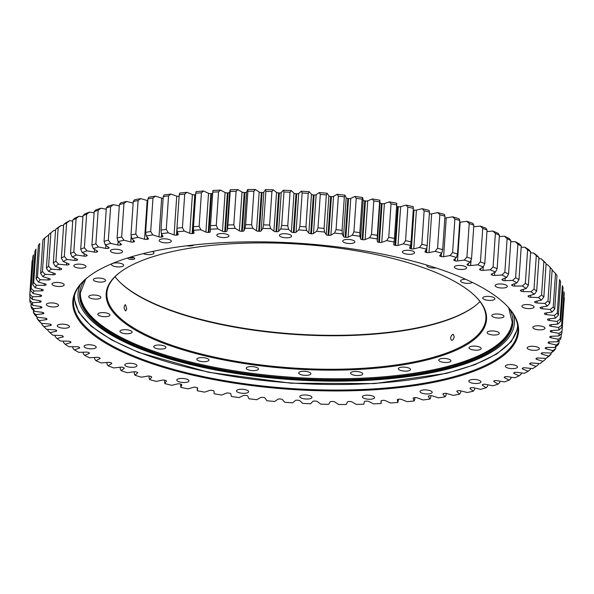 <?xml version="1.0" encoding="UTF-8"?>
<svg xmlns="http://www.w3.org/2000/svg" width="594" height="594" viewBox="0 0 594 594"><rect width="100%" height="100%" fill="white"/><g stroke="black" fill="none" stroke-linecap="round" stroke-linejoin="round"><path stroke-width="0.89" d="M506.147 305.019A222.691 72.943 3.9 0 1 517.901 330.873A222.691 72.943 3.9 0 1 290.763 388.498A222.691 72.943 3.9 0 1 73.545 300.579A222.691 72.943 3.9 0 1 88.699 276.559M131.586 256.771A223.389 73.166 -176.1 0 0 88.35 276.826A223.389 73.166 -176.1 0 0 290.704 389.382A223.389 73.166 -176.1 0 0 506.452 305.331A223.389 73.166 -176.1 0 0 131.586 256.771M98.418 246.97A263.951 86.457 -176.1 0 0 93.265 248.634L97.349 251.091A2.116 0.691 3.9 0 1 97.661 251.485A2.116 0.691 3.9 0 1 97.193 251.878A255.101 83.554 -176.1 0 0 96.748 252.034A2.116 0.691 3.9 0 1 94.416 252.116L86.969 250.831A263.951 86.457 -176.1 0 0 82.232 252.636L86.769 255.019A2.116 0.691 3.9 0 1 87.155 255.465A2.116 0.691 3.9 0 1 86.776 255.821A255.101 83.554 -176.1 0 0 86.368 255.992A2.116 0.691 3.9 0 1 84.096 256.125L76.485 255.004A263.951 86.457 -176.1 0 0 72.201 256.935L77.161 259.236A2.116 0.691 3.9 0 1 77.636 259.727A2.116 0.691 3.9 0 1 77.339 260.046A255.101 83.554 -176.1 0 0 76.968 260.224A2.116 0.691 3.9 0 1 74.755 260.417L67.025 259.459A263.951 86.457 -176.1 0 0 63.202 261.509L68.577 263.721A2.116 0.691 3.9 0 1 69.142 264.248A2.116 0.691 3.9 0 1 68.911 264.538A255.101 83.554 -176.1 0 0 68.585 264.724A2.116 0.691 3.9 0 1 66.446 264.969L58.635 264.182A263.951 86.457 -176.1 0 0 55.294 266.342L61.041 268.451A2.116 0.691 3.9 0 1 61.717 269.023A2.116 0.691 3.9 0 1 61.546 269.268A255.101 83.554 -176.1 0 0 61.264 269.468A2.116 0.691 3.9 0 1 59.207 269.765L51.351 269.149A263.951 86.457 -176.1 0 0 48.508 271.406L54.611 273.411A2.116 0.691 3.9 0 1 55.391 274.012A2.116 0.691 3.9 0 1 55.272 274.213A255.101 83.554 -176.1 0 0 55.034 274.428A2.116 0.691 3.9 0 1 53.066 274.777L45.203 274.331A263.951 86.457 -176.1 0 0 42.872 276.678L49.295 278.564A2.116 0.691 3.9 0 1 50.193 279.202A2.116 0.691 3.9 0 1 50.119 279.366A255.101 83.554 -176.1 0 0 49.926 279.581A2.116 0.691 3.9 0 1 48.062 279.974L40.229 279.715A263.951 86.457 -176.1 0 0 38.41 282.135L45.137 283.895A2.116 0.691 3.9 0 1 46.146 284.563A2.116 0.691 3.9 0 1 46.109 284.682A255.101 83.554 -176.1 0 0 45.968 284.905A2.116 0.691 3.9 0 1 44.216 285.35L36.434 285.269A263.951 86.457 -176.1 0 0 35.15 287.756L42.137 289.375A2.116 0.691 3.9 0 1 43.28 290.072A2.116 0.691 3.9 0 1 43.265 290.147A255.101 83.554 -176.1 0 0 43.169 290.377A2.116 0.691 3.9 0 1 41.535 290.867L33.858 290.963A263.951 86.457 -176.1 0 0 33.108 293.51L40.325 294.98A2.116 0.691 3.9 0 1 41.595 295.708A2.116 0.691 3.9 0 1 41.595 295.738A255.101 83.554 -176.1 0 0 41.55 295.968A2.116 0.691 3.9 0 1 40.043 296.503L32.499 296.785A263.951 86.457 -176.1 0 0 32.291 299.369L39.701 300.69A2.116 0.691 3.9 0 1 41.112 301.425A255.101 83.554 -176.1 0 0 41.112 301.663A2.116 0.691 3.9 0 1 41.112 301.685A2.116 0.691 3.9 0 1 39.739 302.235L32.366 302.688A263.951 86.457 -176.1 0 0 32.7 305.309L40.273 306.467A2.116 0.691 3.9 0 1 41.81 307.18A255.101 83.554 -176.1 0 0 41.87 307.417A2.116 0.691 3.9 0 1 41.87 307.484A2.116 0.691 3.9 0 1 40.63 308.034L33.464 308.657A263.951 86.457 -176.1 0 0 34.333 311.301L42.033 312.296A2.116 0.691 3.9 0 1 43.696 312.979A255.101 83.554 -176.1 0 0 43.8 313.216A2.116 0.691 3.9 0 1 43.822 313.335A2.116 0.691 3.9 0 1 42.709 313.862L35.781 314.672A263.951 86.457 -176.1 0 0 37.184 317.315L44.981 318.139A2.116 0.691 3.9 0 1 46.763 318.792A255.101 83.554 -176.1 0 0 46.911 319.03A2.116 0.691 3.9 0 1 46.956 319.201A2.116 0.691 3.9 0 1 45.968 319.713L39.315 320.686A263.951 86.457 -176.1 0 0 41.246 323.322L49.094 323.975A2.116 0.691 3.9 0 1 50.98 324.591A255.101 83.554 -176.1 0 0 51.181 324.836A2.116 0.691 3.9 0 1 51.262 325.044A2.116 0.691 3.9 0 1 50.393 325.542L44.038 326.678A263.951 86.457 -176.1 0 0 46.488 329.299L54.358 329.781A2.116 0.691 3.9 0 1 56.341 330.361A255.101 83.554 -176.1 0 0 56.586 330.598A2.116 0.691 3.9 0 1 56.72 330.858A2.116 0.691 3.9 0 1 55.962 331.326L49.941 332.625A263.951 86.457 -176.1 0 0 52.896 335.216L60.744 335.521A2.116 0.691 3.9 0 1 62.823 336.056A255.101 83.554 -176.1 0 0 63.113 336.293A2.116 0.691 3.9 0 1 63.298 336.605A2.116 0.691 3.9 0 1 62.645 337.05L56.979 338.498A263.951 86.457 -176.1 0 0 60.432 341.045L68.228 341.171A2.116 0.691 3.9 0 1 70.389 341.669A255.101 83.554 -176.1 0 0 70.723 341.892A2.116 0.691 3.9 0 1 70.968 342.248A2.116 0.691 3.9 0 1 70.419 342.671L65.14 344.268A263.951 86.457 -176.1 0 0 69.067 346.762L76.775 346.703A2.116 0.691 3.9 0 1 79.002 347.156A255.101 83.554 -176.1 0 0 79.381 347.379A2.116 0.691 3.9 0 1 79.7 347.78A2.116 0.691 3.9 0 1 79.24 348.166L74.376 349.903A263.951 86.457 -176.1 0 0 78.764 352.339L86.338 352.101A2.116 0.691 3.9 0 1 88.625 352.502A255.101 83.554 -176.1 0 0 89.048 352.717A2.116 0.691 3.9 0 1 89.442 353.163A2.116 0.691 3.9 0 1 89.078 353.519L84.638 355.383A263.951 86.457 -176.1 0 0 89.464 357.744L96.874 357.328A2.116 0.691 3.9 0 1 99.22 357.677A255.101 83.554 -176.1 0 0 99.673 357.892A2.116 0.691 3.9 0 1 100.163 358.382A2.116 0.691 3.9 0 1 99.866 358.694L95.886 360.684A263.951 86.457 -176.1 0 0 101.129 362.956L108.346 362.362A2.116 0.691 3.9 0 1 110.722 362.667A255.101 83.554 -176.1 0 0 111.219 362.867A2.116 0.691 3.9 0 1 111.798 363.394A2.116 0.691 3.9 0 1 111.575 363.677L108.063 365.778A263.951 86.457 -176.1 0 0 113.699 367.946L120.686 367.181A2.116 0.691 3.9 0 1 123.092 367.434A255.101 83.554 -176.1 0 0 123.619 367.627A2.116 0.691 3.9 0 1 124.302 368.198A2.116 0.691 3.9 0 1 124.146 368.436L121.117 370.641A263.951 86.457 -176.1 0 0 127.123 372.705L133.843 371.77A2.116 0.691 3.9 0 1 136.264 371.97A255.101 83.554 -176.1 0 0 136.828 372.148A2.116 0.691 3.9 0 1 137.622 372.757A2.116 0.691 3.9 0 1 137.511 372.958L134.987 375.252A263.951 86.457 -176.1 0 0 141.327 377.197L147.758 376.091A2.116 0.691 3.9 0 1 150.185 376.24A255.101 83.554 -176.1 0 0 150.772 376.41A2.116 0.691 3.9 0 1 151.678 377.049A2.116 0.691 3.9 0 1 151.611 377.212L149.606 379.588A263.951 86.457 -176.1 0 0 156.252 381.407L162.355 380.145A2.116 0.691 3.9 0 1 164.776 380.234A255.101 83.554 -176.1 0 0 165.392 380.39A2.116 0.691 3.9 0 1 166.424 381.066A2.116 0.691 3.9 0 1 166.387 381.177L164.902 383.627A263.951 86.457 -176.1 0 0 171.829 385.313L177.576 383.895A2.116 0.691 3.9 0 1 179.982 383.932A255.101 83.554 -176.1 0 0 180.621 384.073A2.116 0.691 3.9 0 1 181.779 384.778A2.116 0.691 3.9 0 1 181.764 384.845L180.814 387.355A263.951 86.457 -176.1 0 0 187.986 388.892L193.354 387.333A2.116 0.691 3.9 0 1 195.73 387.31A255.101 83.554 -176.1 0 0 196.384 387.444A2.116 0.691 3.9 0 1 197.676 388.179A2.116 0.691 3.9 0 1 197.676 388.194L197.26 390.755A263.951 86.457 -176.1 0 0 204.64 392.137L209.6 390.436A2.116 0.691 3.9 0 1 211.939 390.362A255.101 83.554 -176.1 0 0 212.615 390.481A2.116 0.691 3.9 0 1 214.04 391.208L214.159 393.807A263.951 86.457 -176.1 0 0 221.718 395.032L226.255 393.198A2.116 0.691 3.9 0 1 228.542 393.065A255.101 83.554 -176.1 0 0 229.232 393.169A2.116 0.691 3.9 0 1 230.784 393.874L231.445 396.495A263.951 86.457 -176.1 0 0 239.144 397.557L243.228 395.597A2.116 0.691 3.9 0 1 245.456 395.411A255.101 83.554 -176.1 0 0 246.154 395.5A2.116 0.691 3.9 0 1 247.832 396.183L249.027 398.812A263.951 86.457 -176.1 0 0 256.831 399.71L260.447 397.631A2.116 0.691 3.9 0 1 262.6 397.393A255.101 83.554 -176.1 0 0 263.313 397.468A2.116 0.691 3.9 0 1 265.11 398.114L266.825 400.742A263.951 86.457 -176.1 0 0 274.703 401.462L277.836 399.287A2.116 0.691 3.9 0 1 279.908 398.99A255.101 83.554 -176.1 0 0 280.62 399.049A2.116 0.691 3.9 0 1 282.521 399.665L284.756 402.279A263.951 86.457 -176.1 0 0 292.671 402.829L295.3 400.549A2.116 0.691 3.9 0 1 297.282 400.208A255.101 83.554 -176.1 0 0 297.995 400.252A2.116 0.691 3.9 0 1 300 400.824L302.747 403.415A263.951 86.457 -176.1 0 0 310.647 403.786L312.771 401.425A2.116 0.691 3.9 0 1 314.649 401.032A255.101 83.554 -176.1 0 0 315.362 401.061A2.116 0.691 3.9 0 1 317.456 401.596L320.701 404.15A263.951 86.457 -176.1 0 0 328.564 404.336L330.16 401.9A2.116 0.691 3.9 0 1 331.927 401.462A255.101 83.554 -176.1 0 0 332.64 401.477A2.116 0.691 3.9 0 1 334.808 401.967L338.535 404.469A263.951 86.457 -176.1 0 0 346.317 404.484L347.386 401.982A2.116 0.691 3.9 0 1 349.042 401.499A255.101 83.554 -176.1 0 0 349.74 401.492A2.116 0.691 3.9 0 1 351.982 401.938L356.17 404.38A263.951 86.457 -176.1 0 0 363.84 404.21L364.374 401.663A2.116 0.691 3.9 0 1 365.904 401.136A255.101 83.554 -176.1 0 0 366.595 401.113A2.116 0.691 3.9 0 1 368.889 401.507L373.522 403.883A263.951 86.457 -176.1 0 0 381.044 403.534L381.044 400.95A2.116 0.691 3.9 0 1 381.044 400.928A2.116 0.691 3.9 0 1 382.439 400.378A255.101 83.554 -176.1 0 0 383.115 400.341A2.116 0.691 3.9 0 1 385.461 400.69L390.518 402.977A263.951 86.457 -176.1 0 0 397.854 402.45L397.312 399.836A2.116 0.691 3.9 0 1 397.312 399.769A2.116 0.691 3.9 0 1 398.567 399.227A255.101 83.554 -176.1 0 0 399.227 399.175A2.116 0.691 3.9 0 1 401.611 399.472L407.061 401.663A263.951 86.457 -176.1 0 0 414.181 400.965L413.112 398.336A2.116 0.691 3.9 0 1 413.09 398.225A2.116 0.691 3.9 0 1 414.218 397.69A255.101 83.554 -176.1 0 0 414.857 397.624A2.116 0.691 3.9 0 1 417.263 397.869L423.091 399.955A263.951 86.457 -176.1 0 0 429.959 399.079L428.356 396.45A2.116 0.691 3.9 0 1 428.311 396.295A2.116 0.691 3.9 0 1 429.321 395.775A255.101 83.554 -176.1 0 0 429.93 395.693A2.116 0.691 3.9 0 1 432.35 395.879L438.528 397.861A263.951 86.457 -176.1 0 0 445.114 396.814L442.99 394.193A2.116 0.691 3.9 0 1 442.909 393.985A2.116 0.691 3.9 0 1 443.792 393.495A255.101 83.554 -176.1 0 0 444.379 393.391A2.116 0.691 3.9 0 1 446.807 393.525L453.296 395.381A263.951 86.457 -176.1 0 0 459.563 394.178L456.927 391.58A2.116 0.691 3.9 0 1 456.808 391.32A2.116 0.691 3.9 0 1 457.58 390.845A255.101 83.554 -176.1 0 0 458.13 390.733A2.116 0.691 3.9 0 1 460.55 390.815L467.329 392.537A263.951 86.457 -176.1 0 0 473.255 391.171L470.121 388.61A2.116 0.691 3.9 0 1 469.943 388.305A2.116 0.691 3.9 0 1 470.604 387.852A255.101 83.554 -176.1 0 0 471.124 387.726A2.116 0.691 3.9 0 1 473.529 387.756L480.568 389.337A263.951 86.457 -176.1 0 0 486.115 387.815L482.499 385.298A2.116 0.691 3.9 0 1 482.261 384.949A2.116 0.691 3.9 0 1 482.818 384.533A255.101 83.554 -176.1 0 0 483.308 384.385A2.116 0.691 3.9 0 1 485.677 384.355L492.938 385.796A263.951 86.457 -176.1 0 0 498.091 384.132L494.008 381.675A2.116 0.691 3.9 0 1 493.696 381.281A2.116 0.691 3.9 0 1 494.163 380.888A255.101 83.554 -176.1 0 0 494.609 380.732A2.116 0.691 3.9 0 1 496.94 380.65L504.395 381.927A263.951 86.457 -176.1 0 0 509.125 380.13L504.588 377.739A2.116 0.691 3.9 0 1 504.202 377.301A2.116 0.691 3.9 0 1 504.581 376.945A255.101 83.554 -176.1 0 0 504.989 376.774A2.116 0.691 3.9 0 1 507.269 376.633L514.872 377.762A263.951 86.457 -176.1 0 0 519.156 375.831L514.196 373.522A2.116 0.691 3.9 0 1 513.721 373.039A2.116 0.691 3.9 0 1 514.018 372.72A255.101 83.554 -176.1 0 0 514.389 372.535A2.116 0.691 3.9 0 1 516.602 372.341L524.331 373.299A263.951 86.457 -176.1 0 0 528.155 371.257L522.779 369.037A2.116 0.691 3.9 0 1 522.215 368.518A2.116 0.691 3.9 0 1 522.445 368.228A255.101 83.554 -176.1 0 0 522.772 368.035A2.116 0.691 3.9 0 1 524.91 367.79L532.721 368.584A263.951 86.457 -176.1 0 0 536.063 366.424L530.316 364.308A2.116 0.691 3.9 0 1 529.64 363.743A2.116 0.691 3.9 0 1 529.811 363.498A255.101 83.554 -176.1 0 0 530.093 363.298A2.116 0.691 3.9 0 1 532.15 363.001L540.005 363.617A263.951 86.457 -176.1 0 0 540.651 363.127A263.951 86.457 -176.1 0 0 542.849 361.36L536.746 359.355A2.116 0.691 3.9 0 1 535.966 358.754A2.116 0.691 3.9 0 1 536.085 358.546A255.101 83.554 -176.1 0 0 536.323 358.338A2.116 0.691 3.9 0 1 538.29 357.989L546.153 358.427A263.951 86.457 -176.1 0 0 548.485 356.088L542.062 354.202A2.116 0.691 3.9 0 1 541.164 353.564A2.116 0.691 3.9 0 1 541.238 353.4A255.101 83.554 -176.1 0 0 541.431 353.185A2.116 0.691 3.9 0 1 543.295 352.784L551.128 353.051A263.951 86.457 -176.1 0 0 552.947 350.623L546.228 348.871A2.116 0.691 3.9 0 1 545.21 348.203A2.116 0.691 3.9 0 1 545.247 348.084A255.101 83.554 -176.1 0 0 545.389 347.861A2.116 0.691 3.9 0 1 547.141 347.416L554.922 347.497A263.951 86.457 -176.1 0 0 556.207 345.01L549.22 343.391A2.116 0.691 3.9 0 1 548.076 342.686A2.116 0.691 3.9 0 1 548.099 342.612A255.101 83.554 -176.1 0 0 548.188 342.389A2.116 0.691 3.9 0 1 549.821 341.899L557.499 341.795A263.951 86.457 -176.1 0 0 558.249 339.256L551.032 337.786A2.116 0.691 3.9 0 1 549.762 337.05A2.116 0.691 3.9 0 1 549.762 337.028A255.101 83.554 -176.1 0 0 549.806 336.791A2.116 0.691 3.9 0 1 551.314 336.263L558.857 335.981A263.951 86.457 -176.1 0 0 559.065 333.397L551.655 332.076A2.116 0.691 3.9 0 1 550.252 331.341A255.101 83.554 -176.1 0 0 550.244 331.103A2.116 0.691 3.9 0 1 550.244 331.081A2.116 0.691 3.9 0 1 551.618 330.531L558.991 330.078A263.951 86.457 -176.1 0 0 558.657 327.457L551.084 326.299A2.116 0.691 3.9 0 1 549.547 325.586A255.101 83.554 -176.1 0 0 549.495 325.349A2.116 0.691 3.9 0 1 549.487 325.274A2.116 0.691 3.9 0 1 550.727 324.732L557.892 324.101A263.951 86.457 -176.1 0 0 557.024 321.465L549.324 320.47A2.116 0.691 3.9 0 1 547.661 319.787A255.101 83.554 -176.1 0 0 547.557 319.55A2.116 0.691 3.9 0 1 547.534 319.431A2.116 0.691 3.9 0 1 548.648 318.904L555.576 318.094A263.951 86.457 -176.1 0 0 554.172 315.451L546.376 314.627A2.116 0.691 3.9 0 1 544.594 313.974A255.101 83.554 -176.1 0 0 544.446 313.736A2.116 0.691 3.9 0 1 544.401 313.565A2.116 0.691 3.9 0 1 545.389 313.053L552.041 312.08A263.951 86.457 -176.1 0 0 550.111 309.437L542.263 308.783A2.116 0.691 3.9 0 1 540.377 308.167A255.101 83.554 -176.1 0 0 540.176 307.93A2.116 0.691 3.9 0 1 540.095 307.714A2.116 0.691 3.9 0 1 540.963 307.224L547.319 306.088A263.951 86.457 -176.1 0 0 544.869 303.46L536.998 302.985A2.116 0.691 3.9 0 1 535.016 302.405A255.101 83.554 -176.1 0 0 534.771 302.168A2.116 0.691 3.9 0 1 534.637 301.908A2.116 0.691 3.9 0 1 535.394 301.433L541.416 300.141A263.951 86.457 -176.1 0 0 538.461 297.542L530.613 297.245A2.116 0.691 3.9 0 1 528.534 296.703A255.101 83.554 -176.1 0 0 528.244 296.473A2.116 0.691 3.9 0 1 528.059 296.161A2.116 0.691 3.9 0 1 528.712 295.715L534.377 294.268A263.951 86.457 -176.1 0 0 530.925 291.713L523.128 291.595A2.116 0.691 3.9 0 1 520.968 291.097A255.101 83.554 -176.1 0 0 520.634 290.867A2.116 0.691 3.9 0 1 520.389 290.511A2.116 0.691 3.9 0 1 520.938 290.095L526.217 288.498A263.951 86.457 -176.1 0 0 522.289 286.004L514.582 286.063A2.116 0.691 3.9 0 1 512.355 285.61A255.101 83.554 -176.1 0 0 511.976 285.387A2.116 0.691 3.9 0 1 511.664 284.986A2.116 0.691 3.9 0 1 512.117 284.593L516.988 282.863A263.951 86.457 -176.1 0 0 512.592 280.427L505.019 280.665A2.116 0.691 3.9 0 1 502.732 280.264A255.101 83.554 -176.1 0 0 502.316 280.041A2.116 0.691 3.9 0 1 501.915 279.596A2.116 0.691 3.9 0 1 502.286 279.247L506.719 277.376A263.951 86.457 -176.1 0 0 501.893 275.022L494.483 275.438A2.116 0.691 3.9 0 1 492.136 275.081A255.101 83.554 -176.1 0 0 491.684 274.874A2.116 0.691 3.9 0 1 491.201 274.383A2.116 0.691 3.9 0 1 491.49 274.064L495.47 272.082A263.951 86.457 -176.1 0 0 490.228 269.81L483.011 270.404A2.116 0.691 3.9 0 1 480.635 270.099A255.101 83.554 -176.1 0 0 480.138 269.899A2.116 0.691 3.9 0 1 479.558 269.364A2.116 0.691 3.9 0 1 479.781 269.089L483.293 266.988A263.951 86.457 -176.1 0 0 477.658 264.813L470.671 265.585A2.116 0.691 3.9 0 1 468.265 265.332A255.101 83.554 -176.1 0 0 467.738 265.139A2.116 0.691 3.9 0 1 467.055 264.568A2.116 0.691 3.9 0 1 467.218 264.323L470.24 262.125A263.951 86.457 -176.1 0 0 464.233 260.061L457.514 260.996A2.116 0.691 3.9 0 1 455.093 260.796A255.101 83.554 -176.1 0 0 454.529 260.618A2.116 0.691 3.9 0 1 453.734 260.009A2.116 0.691 3.9 0 1 453.846 259.808L456.37 257.514A263.951 86.457 -176.1 0 0 450.029 255.569L443.607 256.667A2.116 0.691 3.9 0 1 441.171 256.526A255.101 83.554 -176.1 0 0 440.585 256.356A2.116 0.691 3.9 0 1 439.679 255.71A2.116 0.691 3.9 0 1 439.746 255.554L441.75 253.178A263.951 86.457 -176.1 0 0 435.105 251.359L429.002 252.621A2.116 0.691 3.9 0 1 426.581 252.532A255.101 83.554 -176.1 0 0 425.965 252.376A2.116 0.691 3.9 0 1 424.933 251.7A2.116 0.691 3.9 0 1 424.97 251.581L426.455 249.131A263.951 86.457 -176.1 0 0 419.527 247.453L413.78 248.871A2.116 0.691 3.9 0 1 411.375 248.834A255.101 83.554 -176.1 0 0 410.736 248.693A2.116 0.691 3.9 0 1 409.578 247.988A2.116 0.691 3.9 0 1 409.593 247.913L410.543 245.404A263.951 86.457 -176.1 0 0 403.371 243.874L398.002 245.433A2.116 0.691 3.9 0 1 395.626 245.456A255.101 83.554 -176.1 0 0 394.973 245.322A2.116 0.691 3.9 0 1 393.681 244.587A2.116 0.691 3.9 0 1 393.681 244.565L394.097 242.01A263.951 86.457 -176.1 0 0 386.716 240.622L381.756 242.33A2.116 0.691 3.9 0 1 379.418 242.404A255.101 83.554 -176.1 0 0 378.742 242.285A2.116 0.691 3.9 0 1 377.316 241.55L377.197 238.959A263.951 86.457 -176.1 0 0 369.639 237.734L365.102 239.568A2.116 0.691 3.9 0 1 362.815 239.701A255.101 83.554 -176.1 0 0 362.125 239.597A2.116 0.691 3.9 0 1 360.573 238.892L359.912 236.271A263.951 86.457 -176.1 0 0 352.212 235.209L348.129 237.169A2.116 0.691 3.9 0 1 345.901 237.355A255.101 83.554 -176.1 0 0 345.203 237.266A2.116 0.691 3.9 0 1 343.525 236.583L342.33 233.954A263.951 86.457 -176.1 0 0 334.526 233.056L330.91 235.135A2.116 0.691 3.9 0 1 328.757 235.373A255.101 83.554 -176.1 0 0 328.044 235.298A2.116 0.691 3.9 0 1 326.247 234.652L324.532 232.024A263.951 86.457 -176.1 0 0 316.654 231.296L313.521 233.479A2.116 0.691 3.9 0 1 311.449 233.776A255.101 83.554 -176.1 0 0 310.736 233.717A2.116 0.691 3.9 0 1 308.835 233.1L306.601 230.487A263.951 86.457 -176.1 0 0 298.685 229.937L296.057 232.217A2.116 0.691 3.9 0 1 294.075 232.558A255.101 83.554 -176.1 0 0 293.362 232.514A2.116 0.691 3.9 0 1 291.357 231.942L288.61 229.351A263.951 86.457 -176.1 0 0 280.71 228.98L278.586 231.341A2.116 0.691 3.9 0 1 276.707 231.734A255.101 83.554 -176.1 0 0 275.995 231.705A2.116 0.691 3.9 0 1 273.901 231.17L270.656 228.616A263.951 86.457 -176.1 0 0 262.793 228.423L261.197 230.858A2.116 0.691 3.9 0 1 259.43 231.304A255.101 83.554 -176.1 0 0 258.717 231.289A2.116 0.691 3.9 0 1 256.549 230.799L252.821 228.296A263.951 86.457 -176.1 0 0 245.04 228.282L243.971 230.784A2.116 0.691 3.9 0 1 242.315 231.266A255.101 83.554 -176.1 0 0 241.617 231.274A2.116 0.691 3.9 0 1 239.375 230.828L235.187 228.386A263.951 86.457 -176.1 0 0 227.517 228.549L226.982 231.103A2.116 0.691 3.9 0 1 225.453 231.63A255.101 83.554 -176.1 0 0 224.762 231.653A2.116 0.691 3.9 0 1 222.468 231.252L217.835 228.883A263.951 86.457 -176.1 0 0 210.313 229.232L210.313 231.816A2.116 0.691 3.9 0 1 210.313 231.831A2.116 0.691 3.9 0 1 208.917 232.388A255.101 83.554 -176.1 0 0 208.249 232.425A2.116 0.691 3.9 0 1 205.903 232.076L200.846 229.789A263.951 86.457 -176.1 0 0 193.503 230.316L194.045 232.93A2.116 0.691 3.9 0 1 194.045 232.997A2.116 0.691 3.9 0 1 192.79 233.539A255.101 83.554 -176.1 0 0 192.137 233.591A2.116 0.691 3.9 0 1 189.753 233.293L184.296 231.096A263.951 86.457 -176.1 0 0 177.175 231.801L178.245 234.43A2.116 0.691 3.9 0 1 178.267 234.541A2.116 0.691 3.9 0 1 177.138 235.076A255.101 83.554 -176.1 0 0 176.507 235.142A2.116 0.691 3.9 0 1 174.094 234.897L168.265 232.811A263.951 86.457 -176.1 0 0 161.397 233.68L163.001 236.315A2.116 0.691 3.9 0 1 163.046 236.471A2.116 0.691 3.9 0 1 162.036 236.991A255.101 83.554 -176.1 0 0 161.427 237.073A2.116 0.691 3.9 0 1 159.006 236.88L152.829 234.905A263.951 86.457 -176.1 0 0 146.25 235.952L148.366 238.565A2.116 0.691 3.9 0 1 148.448 238.773A2.116 0.691 3.9 0 1 147.564 239.271A255.101 83.554 -176.1 0 0 146.985 239.375A2.116 0.691 3.9 0 1 144.557 239.234L138.06 237.385A263.951 86.457 -176.1 0 0 131.794 238.588L134.43 241.186A2.116 0.691 3.9 0 1 134.548 241.446A2.116 0.691 3.9 0 1 133.776 241.914A255.101 83.554 -176.1 0 0 133.227 242.033A2.116 0.691 3.9 0 1 130.806 241.951L124.027 240.228A263.951 86.457 -176.1 0 0 118.102 241.595L121.235 244.156A2.116 0.691 3.9 0 1 121.414 244.461A2.116 0.691 3.9 0 1 120.753 244.906A255.101 83.554 -176.1 0 0 120.233 245.04A2.116 0.691 3.9 0 1 117.827 245.01L110.788 243.429A263.951 86.457 -176.1 0 0 105.242 244.943L108.858 247.46A2.116 0.691 3.9 0 1 109.096 247.809A2.116 0.691 3.9 0 1 108.539 248.233A255.101 83.554 -176.1 0 0 108.049 248.381A2.116 0.691 3.9 0 1 105.68 248.403L98.418 246.97A6669.989 5870.636 53.9 0 1 95.886 243.807L98.166 210.298A266.736 87.37 -176.1 0 0 94.201 211.575A6669.989 3394.428 -97.9 0 1 95.909 209.868A263.951 86.457 3.9 0 1 101.062 208.204A6669.989 5870.636 53.9 0 0 98.166 210.298M120.968 252.91A6.096 1.997 3.9 0 1 114.211 252.999A6.096 1.997 3.9 0 1 110.402 250.868A6.096 1.997 3.9 0 1 116.624 249.287A6.096 1.997 3.9 0 1 122.572 251.7A6.096 1.997 3.9 0 1 120.968 252.91M168.503 242.731A6.096 1.997 3.9 0 1 162.251 242.404A6.096 1.997 3.9 0 1 159.155 240.429A6.096 1.997 3.9 0 1 165.377 238.847A6.096 1.997 3.9 0 1 171.324 241.253A6.096 1.997 3.9 0 1 168.503 242.731M224.71 237.57A6.096 1.997 3.9 0 1 216.803 235.135A6.096 1.997 3.9 0 1 223.025 233.553A6.096 1.997 3.9 0 1 228.972 235.959A6.096 1.997 3.9 0 1 224.71 237.57M285.751 237.778A6.096 1.997 3.9 0 1 279.41 235.35A6.096 1.997 3.9 0 1 285.632 233.769A6.096 1.997 3.9 0 1 291.58 236.174A6.096 1.997 3.9 0 1 285.751 237.778M347.468 243.347A6.096 1.997 3.9 0 1 342.708 241.06A6.096 1.997 3.9 0 1 348.93 239.479A6.096 1.997 3.9 0 1 354.878 241.884A6.096 1.997 3.9 0 1 347.468 243.347M405.657 253.89A6.096 1.997 3.9 0 1 402.39 251.871A6.096 1.997 3.9 0 1 408.613 250.297A6.096 1.997 3.9 0 1 414.56 252.702A6.096 1.997 3.9 0 1 405.657 253.89M456.348 268.688A6.096 1.997 3.9 0 1 454.38 267.055A6.096 1.997 3.9 0 1 460.602 265.473A6.096 1.997 3.9 0 1 466.55 267.887A6.096 1.997 3.9 0 1 462.852 269.453A6.096 1.997 3.9 0 1 456.348 268.688M496.094 286.746A6.096 1.997 3.9 0 1 495.144 285.573A6.096 1.997 3.9 0 1 501.366 283.991A6.096 1.997 3.9 0 1 507.313 286.397A6.096 1.997 3.9 0 1 502.866 288.016A6.096 1.997 3.9 0 1 496.094 286.746M522.178 306.816A6.096 1.997 3.9 0 1 521.903 306.155A6.096 1.997 3.9 0 1 528.125 304.581A6.096 1.997 3.9 0 1 534.073 306.987A6.096 1.997 3.9 0 1 528.838 308.605A6.096 1.997 3.9 0 1 522.178 306.816M532.833 327.539A6.096 1.997 3.9 0 1 532.825 327.413A6.096 1.997 3.9 0 1 539.048 325.831A6.096 1.997 3.9 0 1 544.995 328.244A6.096 1.997 3.9 0 1 538.973 329.833A6.096 1.997 3.9 0 1 532.833 327.539M527.324 347.505A6.096 1.997 3.9 0 1 533.999 346.361A6.096 1.997 3.9 0 1 539.345 348.715A6.096 1.997 3.9 0 1 533.122 350.297A6.096 1.997 3.9 0 1 527.175 347.891A6.096 1.997 3.9 0 1 527.324 347.505M506.021 365.347A6.096 1.997 3.9 0 1 512.934 364.761A6.096 1.997 3.9 0 1 517.5 367.018A6.096 1.997 3.9 0 1 511.278 368.599A6.096 1.997 3.9 0 1 505.331 366.186A6.096 1.997 3.9 0 1 506.021 365.347M470.389 379.856A6.096 1.997 3.9 0 1 477.145 379.766A6.096 1.997 3.9 0 1 480.954 381.897A6.096 1.997 3.9 0 1 474.74 383.472A6.096 1.997 3.9 0 1 468.785 381.066A6.096 1.997 3.9 0 1 470.389 379.856M422.854 390.035A6.096 1.997 3.9 0 1 429.106 390.362A6.096 1.997 3.9 0 1 432.202 392.337A6.096 1.997 3.9 0 1 425.98 393.919A6.096 1.997 3.9 0 1 420.032 391.505A6.096 1.997 3.9 0 1 422.854 390.035M366.647 395.196A6.096 1.997 3.9 0 1 374.554 397.631A6.096 1.997 3.9 0 1 368.332 399.213A6.096 1.997 3.9 0 1 362.385 396.799A6.096 1.997 3.9 0 1 366.647 395.196M305.606 394.988A6.096 1.997 3.9 0 1 311.947 397.416A6.096 1.997 3.9 0 1 305.724 398.997A6.096 1.997 3.9 0 1 299.777 396.584A6.096 1.997 3.9 0 1 305.606 394.988M243.889 389.419A6.096 1.997 3.9 0 1 248.648 391.706A6.096 1.997 3.9 0 1 242.426 393.287A6.096 1.997 3.9 0 1 236.479 390.874A6.096 1.997 3.9 0 1 243.889 389.419M185.699 378.875A6.096 1.997 3.9 0 1 188.966 380.895A6.096 1.997 3.9 0 1 182.744 382.469A6.096 1.997 3.9 0 1 176.797 380.063A6.096 1.997 3.9 0 1 185.699 378.875M135.009 364.07A6.096 1.997 3.9 0 1 136.976 365.711A6.096 1.997 3.9 0 1 130.754 367.285A6.096 1.997 3.9 0 1 124.807 364.879A6.096 1.997 3.9 0 1 128.504 363.305A6.096 1.997 3.9 0 1 135.009 364.07M95.263 346.02A6.096 1.997 3.9 0 1 96.213 347.193A6.096 1.997 3.9 0 1 89.991 348.775A6.096 1.997 3.9 0 1 84.044 346.361A6.096 1.997 3.9 0 1 88.491 344.75A6.096 1.997 3.9 0 1 95.263 346.02M69.179 325.95A6.096 1.997 3.9 0 1 69.453 326.603A6.096 1.997 3.9 0 1 63.231 328.185A6.096 1.997 3.9 0 1 57.284 325.779A6.096 1.997 3.9 0 1 62.519 324.161A6.096 1.997 3.9 0 1 69.179 325.95M58.524 305.219A6.096 1.997 3.9 0 1 58.531 305.353A6.096 1.997 3.9 0 1 52.309 306.927A6.096 1.997 3.9 0 1 46.362 304.522A6.096 1.997 3.9 0 1 52.383 302.933A6.096 1.997 3.9 0 1 58.524 305.219M64.041 285.261A6.096 1.997 3.9 0 1 57.366 286.405A6.096 1.997 3.9 0 1 52.012 284.043A6.096 1.997 3.9 0 1 58.234 282.469A6.096 1.997 3.9 0 1 64.182 284.875A6.096 1.997 3.9 0 1 64.041 285.261M85.336 267.419A6.096 1.997 3.9 0 1 78.423 268.005A6.096 1.997 3.9 0 1 73.856 265.748A6.096 1.997 3.9 0 1 80.079 264.167A6.096 1.997 3.9 0 1 86.026 266.572A6.096 1.997 3.9 0 1 85.336 267.419M126.671 201.463A6669.989 5503.922 63.5 0 0 123.953 203.445A266.736 87.37 -176.1 0 0 119.394 204.499A6669.989 2639.803 -94.7 0 1 120.745 202.829A263.951 86.457 3.9 0 1 126.671 201.463L133.16 203.111M140.704 198.619A6669.989 5281.61 67.2 0 0 138.098 200.557A266.736 87.37 -176.1 0 0 133.271 201.485A6669.989 2243.13 -93.2 0 1 134.437 199.822A263.951 86.457 3.9 0 1 140.704 198.619L147.193 200.475A2.116 0.691 -176.1 0 0 147.795 200.601M155.472 196.139A6669.989 5034.677 70.4 0 0 152.985 198.032A266.736 87.37 -176.1 0 0 147.921 198.834A6669.989 1836.002 -91.8 0 1 148.886 197.186A263.951 86.457 3.9 0 1 155.472 196.139L161.65 198.121A2.116 0.691 -176.1 0 0 163.142 198.359M170.909 194.045A6669.989 4764.266 73.2 0 0 168.548 195.886A266.736 87.37 -176.1 0 0 163.261 196.562A6669.989 1420.306 -90.4 0 1 164.041 194.921A263.951 86.457 3.9 0 1 170.909 194.045L176.737 196.131A2.116 0.691 -176.1 0 0 179.121 196.384M186.939 192.337A6669.989 4471.647 75.6 0 0 184.719 194.141A266.736 87.37 -176.1 0 0 179.24 194.684A6669.989 997.994 -89.1 0 1 179.819 193.035A263.951 86.457 3.9 0 1 186.939 192.337L192.389 194.528A2.116 0.691 -176.1 0 0 194.773 194.825A255.101 83.554 3.9 0 1 195.433 194.773A2.116 0.691 -176.1 0 0 195.664 194.75M203.482 191.023A6669.989 4158.178 77.9 0 0 201.418 192.798A266.736 87.37 -176.1 0 0 195.768 193.206A6669.989 571.027 -87.8 0 1 196.146 191.55A263.951 86.457 3.9 0 1 203.482 191.023L208.539 193.31A2.116 0.691 -176.1 0 0 210.885 193.659A255.101 83.554 3.9 0 1 211.561 193.622A2.116 0.691 -176.1 0 0 212.689 193.377M220.478 190.117A6669.989 3825.315 79.9 0 0 218.562 191.862A266.736 87.37 -176.1 0 0 212.778 192.129A6669.989 141.402 -86.5 0 1 212.956 190.466A263.951 86.457 3.9 0 1 220.478 190.117L225.111 192.493A2.116 0.691 -176.1 0 0 227.405 192.887A255.101 83.554 3.9 0 1 228.096 192.864A2.116 0.691 -176.1 0 0 229.626 192.337L230.16 189.79A263.951 86.457 3.9 0 1 237.83 189.62A6669.989 3474.625 81.7 0 0 236.085 191.335A266.736 87.37 -176.1 0 0 230.182 191.461A6669.989 288.884 -85.2 0 0 230.16 189.79M255.465 189.531A6669.989 3107.726 83.4 0 0 253.898 191.223A266.736 87.37 -176.1 0 0 247.898 191.216A6669.989 717.827 -83.9 0 0 247.683 189.516A263.951 86.457 3.9 0 1 255.465 189.531L259.192 192.033A2.116 0.691 -176.1 0 0 261.36 192.523A255.101 83.554 3.9 0 1 262.073 192.538A2.116 0.691 -176.1 0 0 263.84 192.1L265.436 189.664A263.951 86.457 3.9 0 1 273.299 189.85A6669.989 2726.341 85 0 0 271.911 191.528A266.736 87.37 -176.1 0 0 265.86 191.379A6669.989 1143.42 -82.6 0 0 265.436 189.664M291.253 190.585A6669.989 2332.252 86.5 0 0 290.05 192.241A266.736 87.37 -176.1 0 0 283.962 191.959A6669.989 1563.683 -81.3 0 0 283.353 190.214A263.951 86.457 3.9 0 1 291.253 190.585L294 193.176A2.116 0.691 -176.1 0 0 296.005 193.748A255.101 83.554 3.9 0 1 296.718 193.793A2.116 0.691 -176.1 0 0 298.7 193.451L301.329 191.171A263.951 86.457 3.9 0 1 309.244 191.721A6669.989 1927.278 87.9 0 0 308.227 193.369A266.736 87.37 -176.1 0 0 302.138 192.946A6669.989 1976.661 -79.9 0 0 301.329 191.171M327.175 193.258A6669.989 1513.326 89.3 0 0 326.351 194.906A266.736 87.37 -176.1 0 0 320.292 194.349A6669.989 2380.418 -78.5 0 0 319.297 192.538A263.951 86.457 3.9 0 1 327.175 193.258L328.89 195.886A2.116 0.691 -176.1 0 0 330.687 196.532A255.101 83.554 3.9 0 1 331.4 196.607A2.116 0.691 -176.1 0 0 333.553 196.369L337.169 194.29A263.951 86.457 3.9 0 1 344.973 195.188A6669.989 1092.314 90.6 0 0 344.349 196.837A266.736 87.37 -176.1 0 0 338.342 196.146A6669.989 2773.074 -77 0 0 337.169 194.29M362.555 197.505A6669.989 666.208 91.9 0 0 362.132 199.153A266.736 87.37 -176.1 0 0 356.207 198.337A6669.989 3152.803 -75.4 0 0 354.856 196.443A263.951 86.457 3.9 0 1 362.555 197.505L363.216 200.126A2.116 0.691 -176.1 0 0 364.768 200.831A255.101 83.554 3.9 0 1 365.459 200.935A2.116 0.691 -176.1 0 0 367.745 200.802L372.282 198.968A263.951 86.457 3.9 0 1 379.841 200.193A6669.989 236.999 93.2 0 0 379.618 201.856A266.736 87.37 -176.1 0 0 373.797 200.906A6669.989 3517.831 -73.7 0 0 372.282 198.968M396.74 203.245A6669.989 193.317 94.5 0 1 396.718 204.915A266.736 87.37 -176.1 0 0 391.038 203.853A6669.989 3866.457 -71.8 0 0 389.36 201.863A263.951 86.457 3.9 0 1 396.74 203.245M413.186 206.645A6669.989 622.727 95.8 0 1 413.365 208.331A266.736 87.37 -176.1 0 0 407.84 207.15A6669.989 4197.056 -69.8 0 0 406.014 205.108A263.951 86.457 3.9 0 1 413.186 206.645M429.098 210.373A6669.989 1049.234 97.1 0 1 429.469 212.08A266.736 87.37 -176.1 0 0 424.138 210.788A6669.989 4508.089 -67.6 0 0 422.171 208.687A263.951 86.457 3.9 0 1 429.098 210.373M444.394 214.412A6669.989 1470.855 98.4 0 1 444.965 216.149A266.736 87.37 -176.1 0 0 439.85 214.753A6669.989 4798.102 -65.1 0 0 437.748 212.593A263.951 86.457 3.9 0 1 444.394 214.412M459.014 218.748A6669.989 1885.616 99.8 0 1 459.778 220.515A266.736 87.37 -176.1 0 0 454.893 219.023A6669.989 5065.743 -62.2 0 0 452.673 216.803A263.951 86.457 3.9 0 1 459.014 218.748M472.883 223.359A6669.989 2291.585 101.2 0 1 473.834 225.163A266.736 87.37 -176.1 0 0 469.208 223.574A6669.989 5309.766 -59 0 0 466.877 221.295A263.951 86.457 3.9 0 1 472.883 223.359M485.937 228.222A6669.989 2686.87 102.7 0 1 487.065 230.064A266.736 87.37 -176.1 0 0 482.729 228.393A6669.989 5529.026 -55.2 0 0 480.301 226.054A263.951 86.457 3.9 0 1 485.937 228.222M498.114 233.316A6669.989 3069.629 104.3 0 1 499.428 235.202A266.736 87.37 -176.1 0 0 495.389 233.457A6669.989 5722.514 -50.7 0 0 492.872 231.044A263.951 86.457 3.9 0 1 498.114 233.316M509.362 238.617A6669.989 3438.072 105.9 0 1 510.84 240.548A266.736 87.37 -176.1 0 0 507.128 238.729A6669.989 5889.324 -45.4 0 0 504.536 236.256A263.951 86.457 3.9 0 1 509.362 238.617M519.624 244.097A6669.989 3790.485 107.8 0 1 521.265 246.079A266.736 87.37 -176.1 0 0 517.886 244.201A6669.989 6028.669 -39 0 0 515.236 241.661A263.951 86.457 3.9 0 1 519.624 244.097M528.86 249.732A6669.989 4125.226 109.7 0 1 530.657 251.767A266.736 87.37 -176.1 0 0 527.628 249.844A6669.989 6139.911 -31.3 0 0 524.933 247.238A263.951 86.457 3.9 0 1 528.86 249.732M537.021 255.502A6669.989 4440.737 111.9 0 1 538.958 257.588A266.736 87.37 -176.1 0 0 536.3 255.628A6669.989 6222.521 -22.2 0 0 533.568 252.955A263.951 86.457 3.9 0 1 537.021 255.502M544.059 261.375A6669.989 4735.539 114.4 0 1 546.131 263.521A266.736 87.37 -176.1 0 0 543.859 261.523A6669.989 6276.122 -11.6 0 0 541.104 258.784A263.951 86.457 3.9 0 1 544.059 261.375M544.869 303.46A6669.989 6300.454 -0 0 0 547.987 301.017A266.736 87.37 3.9 0 1 549.873 303.029L552.16 269.528A266.736 87.37 -176.1 0 0 550.267 267.508A6669.989 6300.454 -0 0 0 547.512 264.701L546.057 264.612M550.111 309.437A6669.989 6295.42 11.9 0 0 553.222 307.053A266.736 87.37 3.9 0 1 554.714 309.088L556.994 275.579A266.736 87.37 -176.1 0 0 555.509 273.544A6669.989 6295.42 11.9 0 0 552.754 270.678L552.086 270.619M558.345 315.169L560.625 281.66A266.736 87.37 -176.1 0 0 559.548 279.626L557.261 313.127A266.736 87.37 3.9 0 1 558.345 315.169A6669.989 5482.494 123.9 0 1 555.576 318.094M560.751 321.243L563.038 287.734A266.736 87.37 -176.1 0 0 562.362 285.699L560.083 319.208A266.736 87.37 3.9 0 1 560.751 321.243A6669.989 5681.796 128.2 0 1 557.892 324.101M561.924 327.279L564.203 293.77A266.736 87.37 -176.1 0 0 563.951 291.751L561.664 325.26A266.736 87.37 3.9 0 1 561.924 327.279A6669.989 5854.605 133.3 0 1 558.991 330.078M561.976 331.898L564.263 298.388A266.736 87.37 -176.1 0 0 564.3 297.75L562.013 331.259A266.736 87.37 3.9 0 1 561.976 331.898A266.736 87.37 3.9 0 1 561.857 333.249A6669.989 6000.113 139.5 0 1 558.857 335.981M29.863 294.26L32.143 260.751A266.736 87.37 -176.1 0 0 32.024 262.103L29.737 295.612A266.736 87.37 3.9 0 1 29.863 294.26A6669.989 6000.113 -40.5 0 0 32.499 296.785M31.17 288.372L33.457 254.863A266.736 87.37 -176.1 0 0 32.878 256.823L30.591 290.332A266.736 87.37 3.9 0 1 31.17 288.372A6669.989 6117.643 -33.2 0 0 33.858 290.963M33.709 282.61L35.996 249.101A266.736 87.37 -176.1 0 0 35.009 251.017L32.722 284.526A266.736 87.37 3.9 0 1 33.709 282.61A6669.989 6206.654 -24.3 0 0 36.434 285.269M37.474 276.99L39.761 243.481A266.736 87.37 -176.1 0 0 38.365 245.344L36.078 278.853A266.736 87.37 3.9 0 1 37.474 276.99A6669.989 6266.73 -14.1 0 0 40.229 279.715M48.611 235.61L47.847 235.573A6669.989 6297.588 -2.7 0 0 44.728 238.031A266.736 87.37 -176.1 0 0 42.931 239.842L40.644 273.344A266.736 87.37 3.9 0 1 42.449 271.54A6669.989 6297.588 -2.7 0 0 45.203 274.331M50.587 233.011L53.349 230.873A263.951 86.457 3.9 0 1 53.995 230.383A6669.989 6299.08 9.3 0 0 50.884 232.781A266.736 87.37 -176.1 0 0 50.587 233.011A266.736 87.37 -176.1 0 0 48.693 234.519L46.406 268.028A266.736 87.37 3.9 0 1 48.597 266.29A6669.989 6299.08 9.3 0 0 51.351 269.149M61.279 225.416A6669.989 6271.2 20.8 0 0 58.182 227.754A266.736 87.37 -176.1 0 0 55.613 229.41A6669.989 4701.116 -106.2 0 1 57.937 227.576A263.951 86.457 3.9 0 1 61.279 225.416L63.588 225.653M69.669 220.701A6669.989 6214.086 31.2 0 0 66.61 222.965A266.736 87.37 -176.1 0 0 63.662 224.539A6669.989 4403.738 -103.8 0 1 65.845 222.743A263.951 86.457 3.9 0 1 69.669 220.701L72.728 221.079M79.128 216.238A6669.989 6127.994 40.1 0 0 76.106 218.451A266.736 87.37 -176.1 0 0 72.81 219.936A6669.989 4085.829 -101.7 0 1 74.844 218.169A263.951 86.457 3.9 0 1 79.128 216.238L82.922 216.803M89.605 212.073A6669.989 6013.337 47.7 0 0 86.642 214.219A266.736 87.37 -176.1 0 0 83.004 215.607A6669.989 3748.868 -99.7 0 1 84.875 213.87A263.951 86.457 3.9 0 1 89.605 212.073L94.112 212.845M106.348 207.87A6669.989 3024.165 -96.3 0 1 107.885 206.185A263.951 86.457 3.9 0 1 113.432 204.663A6669.989 5700.566 59.1 0 0 110.625 206.705A266.736 87.37 -176.1 0 0 106.348 207.87L104.069 241.379A266.736 87.37 3.9 0 1 108.338 240.206A6669.989 5700.566 59.1 0 0 110.788 243.429M118.102 241.595A6669.989 2639.803 -94.7 0 1 117.107 238.008A266.736 87.37 3.9 0 1 121.666 236.954A6669.989 5503.922 63.5 0 0 124.027 240.228M131.794 238.588A6669.989 2243.13 -93.2 0 1 130.984 234.994A266.736 87.37 3.9 0 1 135.811 234.058A6669.989 5281.61 67.2 0 0 138.06 237.385M146.25 235.952A6669.989 1836.002 -91.8 0 1 145.634 232.343A266.736 87.37 3.9 0 1 150.698 231.541A6669.989 5034.677 70.4 0 0 152.829 234.905M161.397 233.68A6669.989 1420.306 -90.4 0 1 160.981 230.071A266.736 87.37 3.9 0 1 166.268 229.395A6669.989 4764.266 73.2 0 0 168.265 232.811M177.175 231.801A6669.989 997.994 -89.1 0 1 176.953 228.193A266.736 87.37 3.9 0 1 182.432 227.651A6669.989 4471.647 75.6 0 0 184.296 231.096M193.503 230.316A6669.989 571.027 -87.8 0 1 193.481 226.708A266.736 87.37 3.9 0 1 199.131 226.307A6669.989 4158.178 77.9 0 0 200.846 229.789M210.313 229.232A6669.989 141.402 -86.5 0 1 210.491 225.638A266.736 87.37 3.9 0 1 216.283 225.371A6669.989 3825.315 79.9 0 0 217.835 228.883M227.517 228.549A6669.989 288.884 -85.2 0 0 227.896 224.97A266.736 87.37 3.9 0 1 233.798 224.844A6669.989 3474.625 81.7 0 0 235.187 228.386M245.04 228.282A6669.989 717.827 -83.9 0 0 245.619 224.725A266.736 87.37 3.9 0 1 251.611 224.732A6669.989 3107.726 83.4 0 0 252.821 228.296M262.793 228.423A6669.989 1143.42 -82.6 0 0 263.573 224.888A266.736 87.37 3.9 0 1 269.624 225.037A6669.989 2726.341 85 0 0 270.656 228.616M280.71 228.98A6669.989 1563.683 -81.3 0 0 281.682 225.468A266.736 87.37 3.9 0 1 287.763 225.75A6669.989 2332.252 86.5 0 0 288.61 229.351M298.685 229.937A6669.989 1976.661 -79.9 0 0 299.851 226.455A266.736 87.37 3.9 0 1 305.94 226.878A6669.989 1927.278 87.9 0 0 306.601 230.487M316.654 231.296A6669.989 2380.418 -78.5 0 0 318.005 227.858A266.736 87.37 3.9 0 1 324.072 228.415A6669.989 1513.326 89.3 0 0 324.532 232.024M334.526 233.056A6669.989 2773.074 -77 0 0 336.056 229.655A266.736 87.37 3.9 0 1 342.07 230.346A6669.989 1092.314 90.6 0 0 342.33 233.954M352.212 235.209A6669.989 3152.803 -75.4 0 0 353.92 231.846A266.736 87.37 3.9 0 1 359.845 232.662A6669.989 666.208 91.9 0 0 359.912 236.271M369.639 237.734A6669.989 3517.831 -73.7 0 0 371.51 234.415A266.736 87.37 3.9 0 1 377.331 235.365A6669.989 236.999 93.2 0 0 377.197 238.959M386.716 240.622A6669.989 3866.457 -71.8 0 0 388.751 237.362A266.736 87.37 3.9 0 1 394.438 238.424A6669.989 193.317 94.5 0 1 394.097 242.01M403.371 243.874A6669.989 4197.056 -69.8 0 0 405.561 240.659A266.736 87.37 3.9 0 1 411.078 241.84A6669.989 622.727 95.8 0 1 410.543 245.404M419.527 247.453A6669.989 4508.089 -67.6 0 0 421.851 244.297A266.736 87.37 3.9 0 1 427.183 245.589A6669.989 1049.234 97.1 0 1 426.455 249.131M435.105 251.359A6669.989 4798.102 -65.1 0 0 437.563 248.262A266.736 87.37 3.9 0 1 442.679 249.658A6669.989 1470.855 98.4 0 1 441.75 253.178M450.029 255.569A6669.989 5065.743 -62.2 0 0 452.606 252.532A266.736 87.37 3.9 0 1 457.491 254.024A6669.989 1885.616 99.8 0 1 456.37 257.514M464.233 260.061A6669.989 5309.766 -59 0 0 466.929 257.083A266.736 87.37 3.9 0 1 471.547 258.672A6669.989 2291.585 101.2 0 1 470.24 262.125M477.658 264.813A6669.989 5529.026 -55.2 0 0 480.442 261.902A266.736 87.37 3.9 0 1 484.786 263.573A6669.989 2686.87 102.7 0 1 483.293 266.988M490.228 269.81A6669.989 5722.514 -50.7 0 0 493.102 266.958A266.736 87.37 3.9 0 1 497.141 268.711A6669.989 3069.629 104.3 0 1 495.47 272.082M501.893 275.022A6669.989 5889.324 -45.4 0 0 504.841 272.238A266.736 87.37 3.9 0 1 508.561 274.049A6669.989 3438.072 105.9 0 1 506.719 277.376M512.592 280.427A6669.989 6028.669 -39 0 0 515.607 277.71A266.736 87.37 3.9 0 1 518.985 279.581A6669.989 3790.485 107.8 0 1 516.988 282.863M522.289 286.004A6669.989 6139.911 -31.3 0 0 525.341 283.353A266.736 87.37 3.9 0 1 528.37 285.276A6669.989 4125.226 109.7 0 1 526.217 288.498M530.925 291.713A6669.989 6222.521 -22.2 0 0 534.013 289.137A266.736 87.37 3.9 0 1 536.672 291.097A6669.989 4440.737 111.9 0 1 534.377 294.268M538.461 297.542A6669.989 6276.122 -11.6 0 0 541.572 295.032A266.736 87.37 3.9 0 1 543.852 297.03A6669.989 4735.539 114.4 0 1 541.416 300.141M549.873 303.029A6669.989 5008.266 117.1 0 1 547.319 306.088M554.714 309.088A6669.989 5257.635 120.3 0 1 552.041 312.08M554.172 315.451A6669.989 6261.027 23.2 0 0 557.261 313.127M557.024 321.465A6669.989 6197.447 33.3 0 0 560.083 319.208M558.657 327.457A6669.989 6104.969 41.9 0 0 561.664 325.26M559.065 333.397A6669.989 5984.023 49.1 0 0 562.013 331.259M558.249 339.256A6669.989 5835.181 55.1 0 0 561.122 337.177A266.736 87.37 3.9 0 1 560.543 339.137A6669.989 6117.643 146.8 0 1 557.499 341.795M556.207 345.01A6669.989 5659.135 60.1 0 0 558.991 342.983A266.736 87.37 3.9 0 1 558.004 344.899A6669.989 6206.654 155.7 0 1 554.922 347.497M552.947 350.623A6669.989 5456.699 64.4 0 0 555.635 348.656A266.736 87.37 3.9 0 1 554.239 350.519A6669.989 6266.73 165.9 0 1 551.128 353.051M548.485 356.088A6669.989 5228.826 67.9 0 0 551.069 354.158A266.736 87.37 3.9 0 1 549.272 355.969A6669.989 6297.588 177.3 0 1 546.153 358.427M542.849 361.36A6669.989 4976.569 71 0 0 545.307 359.481A266.736 87.37 3.9 0 1 543.413 360.989L540.651 363.127M536.063 366.424A6669.989 4701.116 73.8 0 0 538.387 364.59L538.461 363.498M528.155 371.257A6669.989 4403.738 76.2 0 0 530.338 369.461L530.412 368.347M519.156 375.831A6669.989 4085.829 78.3 0 0 521.19 374.064L521.272 372.921M509.125 380.13A6669.989 3748.868 80.3 0 0 510.996 378.393L511.078 377.197M498.091 384.132A6669.989 3394.428 82.1 0 0 499.799 382.425L499.888 381.155M486.115 387.815A6669.989 3024.165 83.7 0 0 487.652 386.13L487.741 384.764M473.255 391.171A6669.989 2639.803 85.3 0 0 474.606 389.501L474.71 388.016M459.563 394.178A6669.989 2243.13 86.8 0 0 460.729 392.515L460.84 390.889M445.114 396.814A6669.989 1836.002 88.2 0 0 446.079 395.166L446.205 393.399M429.959 399.079A6669.989 1420.306 89.6 0 0 430.739 397.438L430.858 395.641M414.181 400.965A6669.989 997.994 90.9 0 0 414.761 399.317L414.879 397.616M397.854 402.45A6669.989 571.027 92.2 0 0 398.232 400.794L398.336 399.25M381.044 403.534A6669.989 141.402 93.5 0 0 381.222 401.871L381.311 400.623M197.371 387.778L197.282 389.085A6669.989 193.317 -85.5 0 0 197.26 390.755M180.747 384.103L180.635 385.669A6669.989 622.727 -84.2 0 0 180.814 387.355M164.649 380.205L164.531 381.92A6669.989 1049.234 -82.9 0 0 164.902 383.627M149.161 376.054L149.035 377.851A6669.989 1470.855 -81.6 0 0 149.606 379.588M134.348 371.725L134.222 373.485A6669.989 1885.616 -80.2 0 0 134.987 375.252M120.278 367.226L120.166 368.837A6669.989 2291.585 -78.8 0 0 121.117 370.641M107.031 362.466L106.935 363.936A6669.989 2686.87 -77.3 0 0 108.063 365.778M94.669 357.447L94.572 358.798A6669.989 3069.629 -75.7 0 0 95.886 360.684M83.242 352.197L83.16 353.452A6669.989 3438.072 -74.1 0 0 84.638 355.383M72.81 346.733L72.735 347.921A6669.989 3790.485 -72.2 0 0 74.376 349.903M63.424 341.097L63.343 342.233A6669.989 4125.226 -70.3 0 0 65.14 344.268M55.123 335.306L55.042 336.412A6669.989 4440.737 -68.1 0 0 56.979 338.498M47.943 329.388L47.869 330.479A6669.989 4735.539 -65.6 0 0 49.941 332.625M46.488 329.299A6669.989 6300.454 180 0 1 43.733 326.492A266.736 87.37 3.9 0 1 41.84 324.473A6669.989 5008.266 -62.9 0 0 44.038 326.678M41.246 323.322A6669.989 6295.42 -168.1 0 1 38.491 320.456A266.736 87.37 3.9 0 1 37.006 318.421A6669.989 5257.635 -59.7 0 0 39.315 320.686M37.184 317.315A6669.989 6261.027 -156.8 0 1 34.452 314.375A266.736 87.37 3.9 0 1 33.375 312.34A6669.989 5482.494 -56.1 0 0 35.781 314.672M34.333 311.301A6669.989 6197.447 -146.7 0 1 31.638 308.301A266.736 87.37 3.9 0 1 30.962 306.266A6669.989 5681.796 -51.8 0 0 33.464 308.657M32.7 305.309A6669.989 6104.969 -138.1 0 1 30.049 302.249A266.736 87.37 3.9 0 1 29.797 300.23A6669.989 5854.605 -46.7 0 0 32.366 302.688M32.291 299.369A6669.989 5984.023 -130.9 0 1 29.7 296.25A266.736 87.37 3.9 0 1 29.737 295.612M33.108 293.51A6669.989 5835.181 -124.9 0 1 30.591 290.332M35.15 287.756A6669.989 5659.135 -119.9 0 1 32.722 284.526M38.41 282.135A6669.989 5456.699 -115.6 0 1 36.078 278.853M42.872 276.678A6669.989 5228.826 -112.1 0 1 40.644 273.344M48.508 271.406A6669.989 4976.569 -109 0 1 46.406 268.028M55.294 266.342A6669.989 4701.116 -106.2 0 1 53.326 262.919A266.736 87.37 3.9 0 1 55.903 261.263A6669.989 6271.2 20.8 0 0 58.635 264.182M63.202 261.509A6669.989 4403.738 -103.8 0 1 61.375 258.048A266.736 87.37 3.9 0 1 64.323 256.474A6669.989 6214.086 31.2 0 0 67.025 259.459M72.201 256.935A6669.989 4085.829 -101.7 0 1 70.523 253.438A266.736 87.37 3.9 0 1 73.827 251.96A6669.989 6127.994 40.1 0 0 76.485 255.004M82.232 252.636A6669.989 3748.868 -99.7 0 1 80.717 249.109A266.736 87.37 3.9 0 1 84.363 247.728A6669.989 6013.337 47.7 0 0 86.969 250.831M105.242 244.943A6669.989 3024.165 -96.3 0 1 104.069 241.379M93.265 248.634A6669.989 3394.428 -97.9 0 1 91.914 245.084A266.736 87.37 3.9 0 1 95.886 243.807M101.062 208.204L106.259 209.237M94.201 211.575L91.914 245.084M83.004 215.607L80.717 249.109M84.363 247.728L86.642 214.219M72.81 219.936L70.523 253.438M73.827 251.96L76.106 218.451M63.662 224.539L61.375 258.048M64.323 256.474L66.61 222.965M55.613 229.41L53.326 262.919M55.903 261.263L58.182 227.754M48.597 266.29L50.884 232.781M53.995 230.383L55.539 230.502M42.449 271.54L44.728 238.031M29.797 300.23L30.034 296.658M30.962 306.266L31.155 303.527M33.375 312.34L33.509 310.38M37.006 318.421L37.088 317.211M41.84 324.473L41.914 323.381M545.389 358.39L545.307 359.481M551.143 353.036L551.069 354.158M555.761 346.785L555.635 348.656M559.177 340.332L558.991 342.983M561.36 333.702L561.122 337.177M555.509 273.544L553.222 307.053M550.267 267.508L547.987 301.017M543.859 261.523L541.572 295.032M543.852 297.03L546.131 263.521M536.3 255.628L534.013 289.137M536.672 291.097L538.958 257.588M527.628 249.844L525.341 283.353M528.37 285.276L530.657 251.767M517.886 244.201L515.607 277.71M518.985 279.581L521.265 246.079M507.128 238.729L504.841 272.238M508.561 274.049L510.84 240.548M495.389 233.457L493.102 266.958M497.141 268.711L499.428 235.202M482.729 228.393L480.442 261.902M484.786 263.573L487.065 230.064M469.208 223.574L466.929 257.083M471.547 258.672L473.834 225.163M454.893 219.023L452.606 252.532M457.491 254.024L459.778 220.515M439.85 214.753L437.563 248.262M442.679 249.658L444.965 216.149M424.138 210.788L421.851 244.297M427.183 245.589L429.469 212.08M407.84 207.15L405.561 240.659M411.078 241.84L413.365 208.331M391.038 203.853L388.751 237.362M394.438 238.424L396.718 204.915M373.797 200.906L371.51 234.415M377.331 235.365L379.618 201.856M379.841 200.193L379.96 202.792A2.116 0.691 -176.1 0 0 381.385 203.519A255.101 83.554 3.9 0 1 382.061 203.638A2.116 0.691 -176.1 0 0 384.4 203.564L389.36 201.863M356.207 198.337L353.92 231.846M359.845 232.662L362.132 199.153M338.342 196.146L336.056 229.655M342.07 230.346L344.349 196.837M344.973 195.188L346.168 197.817A2.116 0.691 -176.1 0 0 347.846 198.5A255.101 83.554 3.9 0 1 348.544 198.589A2.116 0.691 -176.1 0 0 350.772 198.403L354.856 196.443M320.292 194.349L318.005 227.858M324.072 228.415L326.351 194.906M302.138 192.946L299.851 226.455M305.94 226.878L308.227 193.369M309.244 191.721L311.479 194.335A2.116 0.691 -176.1 0 0 313.38 194.951A255.101 83.554 3.9 0 1 314.092 195.01A2.116 0.691 -176.1 0 0 316.164 194.713L319.297 192.538M283.962 191.959L281.682 225.468M287.763 225.75L290.05 192.241M265.86 191.379L263.573 224.888M269.624 225.037L271.911 191.528M273.299 189.85L276.544 192.404A2.116 0.691 -176.1 0 0 278.638 192.939A255.101 83.554 3.9 0 1 279.351 192.968A2.116 0.691 -176.1 0 0 281.229 192.575L283.353 190.214M247.898 191.216L245.619 224.725M251.611 224.732L253.898 191.223M230.182 191.461L227.896 224.97M233.798 224.844L236.085 191.335M237.83 189.62L242.018 192.062A2.116 0.691 -176.1 0 0 244.26 192.508A255.101 83.554 3.9 0 1 244.958 192.501A2.116 0.691 -176.1 0 0 246.614 192.018L247.683 189.516M212.778 192.129L210.491 225.638M216.283 225.371L218.562 191.862M195.768 193.206L193.481 226.708M199.131 226.307L201.418 192.798M179.24 194.684L176.953 228.193M182.432 227.651L184.719 194.141M163.261 196.562L160.981 230.071M166.268 229.395L168.548 195.886M147.921 198.834L145.634 232.343M150.698 231.541L152.985 198.032M133.271 201.485L130.984 234.994M135.811 234.058L138.098 200.557M119.394 204.499L117.107 238.008M121.666 236.954L123.953 203.445M538.877 258.694L541.104 258.784M530.576 252.903L533.568 252.955M521.19 247.267L524.933 247.238M510.758 241.803L515.236 241.661M499.331 236.553L504.536 236.256M486.969 231.534L492.872 231.044M473.722 226.774L480.301 226.054M459.652 222.275A2.116 0.691 -176.1 0 0 460.157 222.23L466.877 221.295M444.839 217.946A2.116 0.691 -176.1 0 0 446.243 217.909L452.673 216.803M429.351 213.795A2.116 0.691 -176.1 0 0 431.645 213.855L437.748 212.593M413.253 209.897A2.116 0.691 -176.1 0 0 413.379 209.927A255.101 83.554 3.9 0 1 414.018 210.068A2.116 0.691 -176.1 0 0 416.424 210.105L422.171 208.687M396.629 206.222A2.116 0.691 -176.1 0 0 397.616 206.556A255.101 83.554 3.9 0 1 398.27 206.69A2.116 0.691 -176.1 0 0 400.646 206.667L406.014 205.108M108.338 240.206L110.625 206.705M113.432 204.663L119.29 205.984M475.297 305.732A190.629 62.437 3.9 0 1 294.476 333.999A190.629 62.437 3.9 0 1 119.164 281.452M475.905 296.785A189.932 62.214 3.9 0 1 485.885 318.785A189.932 62.214 3.9 0 1 292.166 367.938A189.932 62.214 3.9 0 1 106.905 292.953A189.932 62.214 3.9 0 1 119.78 272.505M156.326 255.658A190.629 62.437 -176.1 0 0 119.431 272.772A190.629 62.437 -176.1 0 0 292.107 368.822A190.629 62.437 -176.1 0 0 476.217 297.097A190.629 62.437 -176.1 0 0 156.326 255.658M115.08 276.678A189.932 62.214 -176.1 0 0 119.468 281.764A189.932 62.214 -176.1 0 0 294.446 334.429A189.932 62.214 -176.1 0 0 474.955 305.999A189.932 62.214 -176.1 0 0 479.997 301.552M126.737 308.865L125.698 310.952C123.864 309.043 123.678 306.979 125.134 304.767L125.609 304.93L126.737 308.865M454.165 336.62C453.779 339.055 452.895 340.295 451.529 340.332C450.081 338.498 450.438 336.531 452.606 334.422L453.274 334.37L454.165 336.62M122.988 266.171A6.096 1.997 3.9 0 1 116.075 266.758A6.096 1.997 3.9 0 1 111.509 264.501A6.096 1.997 3.9 0 1 117.731 262.919A6.096 1.997 3.9 0 1 123.678 265.332A6.096 1.997 3.9 0 1 122.988 266.171M105.435 280.873A6.096 1.997 3.9 0 1 98.76 282.016A6.096 1.997 3.9 0 1 93.414 279.663A6.096 1.997 3.9 0 1 99.636 278.081A6.096 1.997 3.9 0 1 105.584 280.494A6.096 1.997 3.9 0 1 105.435 280.873M100.898 297.327A6.096 1.997 3.9 0 1 100.898 297.46A6.096 1.997 3.9 0 1 94.676 299.034A6.096 1.997 3.9 0 1 88.729 296.629A6.096 1.997 3.9 0 1 94.758 295.04A6.096 1.997 3.9 0 1 100.898 297.327M109.675 314.412A6.096 1.997 3.9 0 1 109.949 315.072A6.096 1.997 3.9 0 1 103.727 316.647A6.096 1.997 3.9 0 1 97.78 314.241A6.096 1.997 3.9 0 1 103.014 312.622A6.096 1.997 3.9 0 1 109.675 314.412M131.177 330.955A6.096 1.997 3.9 0 1 132.12 332.128A6.096 1.997 3.9 0 1 125.898 333.709A6.096 1.997 3.9 0 1 119.951 331.296A6.096 1.997 3.9 0 1 124.406 329.685A6.096 1.997 3.9 0 1 131.177 330.955M163.929 345.834A6.096 1.997 3.9 0 1 165.897 347.468A6.096 1.997 3.9 0 1 159.675 349.049A6.096 1.997 3.9 0 1 153.727 346.644A6.096 1.997 3.9 0 1 157.425 345.069A6.096 1.997 3.9 0 1 163.929 345.834M205.71 358.034A6.096 1.997 3.9 0 1 208.977 360.046A6.096 1.997 3.9 0 1 202.754 361.627A6.096 1.997 3.9 0 1 196.807 359.222A6.096 1.997 3.9 0 1 205.71 358.034M253.668 366.721A6.096 1.997 3.9 0 1 258.427 369.008A6.096 1.997 3.9 0 1 252.205 370.589A6.096 1.997 3.9 0 1 246.258 368.183A6.096 1.997 3.9 0 1 253.668 366.721M304.536 371.309A6.096 1.997 3.9 0 1 310.877 373.737A6.096 1.997 3.9 0 1 304.655 375.319A6.096 1.997 3.9 0 1 298.708 372.913A6.096 1.997 3.9 0 1 304.536 371.309M354.841 371.48A6.096 1.997 3.9 0 1 362.748 373.916A6.096 1.997 3.9 0 1 356.526 375.497A6.096 1.997 3.9 0 1 350.579 373.091A6.096 1.997 3.9 0 1 354.841 371.48M401.165 367.233A6.096 1.997 3.9 0 1 407.417 367.56A6.096 1.997 3.9 0 1 410.513 369.535A6.096 1.997 3.9 0 1 404.291 371.109A6.096 1.997 3.9 0 1 398.344 368.703A6.096 1.997 3.9 0 1 401.165 367.233M440.347 358.843A6.096 1.997 3.9 0 1 447.096 358.746A6.096 1.997 3.9 0 1 450.913 360.885A6.096 1.997 3.9 0 1 444.691 362.459A6.096 1.997 3.9 0 1 438.743 360.053A6.096 1.997 3.9 0 1 440.347 358.843M469.713 346.881A6.096 1.997 3.9 0 1 476.626 346.295A6.096 1.997 3.9 0 1 481.192 348.552A6.096 1.997 3.9 0 1 474.97 350.133A6.096 1.997 3.9 0 1 469.022 347.728A6.096 1.997 3.9 0 1 469.713 346.881M487.266 332.18A6.096 1.997 3.9 0 1 493.941 331.036A6.096 1.997 3.9 0 1 499.287 333.39A6.096 1.997 3.9 0 1 493.065 334.971A6.096 1.997 3.9 0 1 487.117 332.558A6.096 1.997 3.9 0 1 487.266 332.18M491.802 315.726A6.096 1.997 3.9 0 1 491.802 315.592A6.096 1.997 3.9 0 1 498.024 314.018A6.096 1.997 3.9 0 1 503.972 316.424A6.096 1.997 3.9 0 1 497.943 318.013A6.096 1.997 3.9 0 1 491.802 315.726M483.026 298.641A6.096 1.997 3.9 0 1 482.751 297.98A6.096 1.997 3.9 0 1 488.973 296.406A6.096 1.997 3.9 0 1 494.921 298.812A6.096 1.997 3.9 0 1 489.686 300.43A6.096 1.997 3.9 0 1 483.026 298.641M472.341 282.41A6.096 1.997 3.9 0 1 467.263 283.368A6.096 1.997 3.9 0 1 461.531 282.098A6.096 1.997 3.9 0 1 460.58 280.925A6.096 1.997 3.9 0 1 465.711 279.306M435.922 267.916A6.096 1.997 3.9 0 1 428.771 267.218A6.096 1.997 3.9 0 1 426.804 265.585A6.096 1.997 3.9 0 1 427.012 265.124M194.023 244.943A6.096 1.997 3.9 0 1 191.535 245.827A6.096 1.997 3.9 0 1 186.761 245.782M152.354 251.507A6.096 1.997 3.9 0 1 153.957 252.999A6.096 1.997 3.9 0 1 152.354 254.217A6.096 1.997 3.9 0 1 143.251 253.608M130.145 257.202A3.453 1.129 3.9 0 1 134.764 258.583A3.453 1.129 3.9 0 1 131.244 259.467A3.453 1.129 3.9 0 1 127.881 258.115A3.453 1.129 3.9 0 1 127.97 257.878M512.228 321.74A216.416 70.886 3.9 0 1 291.528 377.249A216.416 70.886 3.9 0 1 80.405 292.307M513.379 314.211A218.681 71.629 3.9 0 1 291.364 379.633A218.681 71.629 3.9 0 1 80.287 284.682M105.68 248.403L105.888 245.396M94.416 252.116L94.602 249.435M84.096 256.125L84.259 253.697M74.755 260.417L74.903 258.19M66.446 264.969L66.587 262.904M59.207 269.765L59.341 267.827M53.066 274.777L53.193 272.943M48.062 279.974L48.181 278.237M44.216 285.35L44.327 283.68M41.535 290.867L41.647 289.256M40.043 296.503L40.147 294.943M39.739 302.235L39.843 300.713M40.63 308.034L40.734 306.556M42.709 313.862L42.805 312.451M45.968 319.713L46.065 318.369M50.393 325.542L50.483 324.279M55.962 331.326L56.044 330.16M62.645 337.05L62.719 335.989M70.419 342.671L70.486 341.736M79.24 348.166L79.299 347.334M89.078 353.519L89.122 352.762M99.866 358.694L99.918 358.026M111.575 363.677L111.62 363.09M124.146 368.436L124.176 367.938M137.511 372.958L137.533 372.542M377.316 241.55L379.96 202.792M360.573 238.892L363.216 200.126M343.525 236.583L346.168 197.817M326.247 234.652L328.89 195.886M308.835 233.1L311.479 194.335M291.357 231.942L294 193.176M273.901 231.17L276.544 192.404M256.549 230.799L259.192 192.033M239.375 230.828L242.018 192.062M222.468 231.252L225.111 192.493M205.903 232.076L208.539 193.31M189.753 233.293L192.389 194.528M174.094 234.897L176.737 196.131M159.006 236.88L161.65 198.121M144.557 239.234L147.193 200.475M130.806 241.951L131.215 236.004M96.748 252.034L96.829 250.779M97.193 251.878L97.253 251.032M86.368 255.992L86.449 254.848M86.776 255.821L86.828 255.056M76.968 260.224L77.042 259.184M77.339 260.046L77.383 259.363M68.585 264.724L68.652 263.758M68.911 264.538L68.956 263.936M61.264 269.468L61.323 268.577M61.546 269.268L61.583 268.748M55.034 274.428L55.094 273.619M55.272 274.213L55.301 273.789M49.926 279.581L49.978 278.868M45.968 284.905L46.013 284.288M43.169 290.377L43.206 289.872M41.55 295.968L41.573 295.597M442.99 394.193L443.013 393.792M456.927 391.58L456.964 391.082M470.121 388.61L470.158 388.031M482.499 385.298L482.543 384.637M494.008 381.675L494.052 380.925M504.588 377.739L504.64 376.915M514.196 373.522L514.256 372.601M522.779 369.037L522.854 367.99M530.316 364.308L530.39 363.149M536.746 359.355L536.835 358.1M542.062 354.202L542.151 352.866M546.228 348.871L546.317 347.468M549.22 343.391L549.316 341.929M551.032 337.786L551.135 336.271M551.655 332.076L551.759 330.524M549.547 325.586L549.576 325.096M551.084 326.299L551.195 324.695M547.661 319.787L547.698 319.186M549.324 320.47L549.435 318.807M544.594 313.974L544.646 313.268M546.376 314.627L546.495 312.889M540.176 307.93L540.206 307.514M540.377 308.167L540.429 307.38M542.263 308.783L542.389 306.972M534.771 302.168L534.8 301.663M535.016 302.405L535.075 301.529M536.998 302.985L537.132 301.061M528.244 296.473L528.281 295.879M528.534 296.703L528.601 295.745M530.613 297.245L530.754 295.196M520.634 290.867L520.678 290.191M520.968 291.097L521.042 290.065M523.128 291.595L523.277 289.389M511.976 285.387L512.028 284.63M512.355 285.61L512.429 284.481M514.582 286.063L514.753 283.657M502.316 280.041L502.368 279.21M502.732 280.264L502.814 279.024M505.019 280.665L505.204 278.014M491.684 274.874L491.75 273.938M492.136 275.081L492.233 273.693M494.483 275.438L494.683 272.475M480.138 269.899L480.212 268.83M480.635 270.099L480.739 268.51M483.011 270.404L483.241 267.01M467.738 265.139L467.82 263.885M468.265 265.332L468.391 263.469M470.671 265.585L471.057 259.972M454.529 260.618L454.633 259.088M455.093 260.796L455.249 258.538M457.514 260.996L460.157 222.23M440.585 256.356L440.718 254.395M441.171 256.526L441.372 253.623M443.607 256.667L446.243 217.909M425.965 252.376L426.15 249.629M426.581 252.532L426.989 246.547M429.002 252.621L431.645 213.855M410.736 248.693L413.379 209.927M411.375 248.834L414.018 210.068M413.78 248.871L416.424 210.105M394.973 245.322L397.616 206.556M395.626 245.456L398.27 206.69M398.002 245.433L400.646 206.667M378.742 242.285L381.385 203.519M379.418 242.404L382.061 203.638M381.756 242.33L384.4 203.564M362.125 239.597L364.768 200.831M362.815 239.701L365.459 200.935M365.102 239.568L367.745 200.802M345.203 237.266L347.846 198.5M345.901 237.355L348.544 198.589M348.129 237.169L350.772 198.403M328.044 235.298L330.687 196.532M328.757 235.373L331.4 196.607M330.91 235.135L333.553 196.369M310.736 233.717L313.38 194.951M311.449 233.776L314.092 195.01M313.521 233.479L316.164 194.713M293.362 232.514L296.005 193.748M294.075 232.558L296.718 193.793M296.057 232.217L298.7 193.451M275.995 231.705L278.638 192.939M276.707 231.734L279.351 192.968M278.586 231.341L281.229 192.575M258.717 231.289L261.36 192.523M259.43 231.304L262.073 192.538M261.197 230.858L263.84 192.1M241.617 231.274L244.26 192.508M242.315 231.266L244.958 192.501M243.971 230.784L246.614 192.018M224.762 231.653L227.405 192.887M225.453 231.63L228.096 192.864M226.982 231.103L229.626 192.337M208.249 232.425L210.885 193.659M208.917 232.388L211.561 193.622M192.137 233.591L194.773 194.825M192.79 233.539L195.433 194.773M176.507 235.142L176.967 228.371M177.138 235.076L177.331 232.187M161.427 237.073L161.635 234.073M162.036 236.991L162.177 234.964M146.985 239.375L147.141 237.051M147.564 239.271L147.668 237.704M133.227 242.033L133.36 240.132M133.776 241.914L133.865 240.637M117.827 245.01L118.072 241.476M120.233 245.04L120.337 243.421M120.753 244.906L120.827 243.822M108.049 248.381L108.145 246.97M108.539 248.233L108.598 247.282M508.709 307.818L512.199 322.23A216.416 70.886 3.9 0 1 291.461 378.237A216.416 70.886 3.9 0 1 80.368 292.79L85.781 278.987M509.786 309.11A217.114 71.117 3.9 0 1 291.402 379.121A217.114 71.117 3.9 0 1 84.541 280.123M517.641 325.349A222.059 72.735 3.9 0 1 291.142 382.967A222.059 72.735 3.9 0 1 74.554 295.144M129.195 257.492A6.334 6.334 0 0 0 133.813 257.707A6.334 6.334 0 0 1 129.195 257.492M517.931 328.111L511.278 341.654L496.755 353.972L474.91 364.664L446.532 373.359L374.517 383.59L291.127 383.212L208.449 372.275L138.476 352.353L111.546 339.894L91.357 326.336L78.646 312.162L73.894 297.839"/></g></svg>
